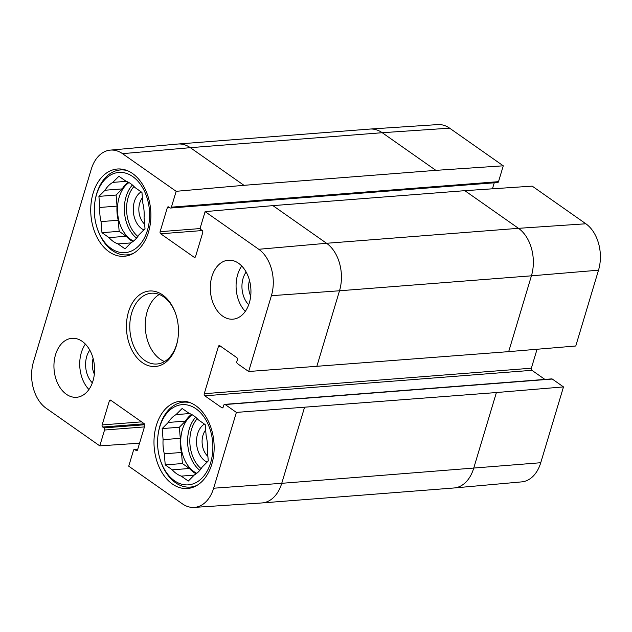 <?xml version="1.0" encoding="UTF-8"?>
<svg xmlns="http://www.w3.org/2000/svg" width="632" height="632" viewBox="0 0 632 632"><rect width="100%" height="100%" fill="white"/><g stroke="black" fill="none" stroke-linecap="round" stroke-linejoin="round"><path stroke-width="0.95" d="M207.881 456.336A16.306 11.171 85.5 0 1 202.975 435.337A16.306 11.171 85.5 0 1 205.661 430.013M204.405 424.08A20.248 13.872 -94.5 0 0 196.584 443.672A20.248 13.872 -94.5 0 0 207.114 462.111M158.324 433.118A40.227 27.555 85.5 0 1 159.762 426.9A40.227 27.555 85.5 0 1 201.671 413.976A40.227 27.555 85.5 0 1 202.967 477.042A40.227 27.555 85.5 0 1 160.457 460.436A40.227 27.555 85.5 0 1 158.324 433.118L158.458 432.296A42.589 29.175 85.5 0 1 159.983 425.715A42.589 29.175 85.5 0 1 183.628 402.165A42.589 29.175 85.5 0 1 190.603 402.837M197.034 485.344A42.589 29.175 85.5 0 1 190.248 487.09A42.589 29.175 85.5 0 1 160.718 461.218L160.457 460.436M168.262 422.445L185.453 421.109L179.354 427.248L180.286 438.324L163.095 439.667L162.163 428.583L168.262 422.445A32.335 22.152 85.5 0 1 176.052 414.608L182.158 408.462L189.189 413.399A32.335 22.152 85.5 0 1 198.172 419.703L205.21 424.641L206.143 435.717A32.335 22.152 85.5 0 1 207.335 449.866L208.268 460.941L202.169 467.08A32.335 22.152 85.5 0 1 194.38 474.924L188.281 481.063L181.25 476.125L194.182 475.114M162.163 428.583L179.354 427.248M189.6 413.549L176.052 414.608M164.296 453.808L181.479 452.473L182.411 463.548L189.45 468.486L172.26 469.821L165.229 464.883L164.296 453.808A32.335 22.152 85.5 0 1 163.095 439.667M165.229 464.883L182.411 463.548M181.25 476.125A32.335 22.152 85.5 0 1 172.26 469.821M196.125 473.795A32.335 22.152 85.5 0 1 189.45 468.486M181.479 452.473A32.335 22.152 85.5 0 1 180.286 438.324M196.773 473.297A31.545 21.607 85.5 0 1 182.443 429.412A31.545 21.607 85.5 0 1 192.215 414.782M185.453 421.109A32.335 22.152 85.5 0 1 191.496 414.394M224.621 404.377L551.728 378.884A1.58 1.082 85.5 0 1 552.281 379.042L563.491 386.91L496.404 392.543L236.384 412.404L225.166 404.535A1.58 1.082 -94.5 0 0 224.621 404.377A1.58 1.082 -94.5 0 0 223.744 405.246L223.215 407.008A1.58 1.082 85.5 0 1 222.338 407.885A1.58 1.082 85.5 0 1 221.793 407.719L204.823 395.814A1.58 1.082 85.5 0 1 204.255 393.704L218.427 346.447A1.58 1.082 85.5 0 1 219.304 345.578A1.58 1.082 85.5 0 1 219.849 345.736L236.818 357.649A1.58 1.082 85.5 0 1 237.395 359.758L236.866 361.52A1.58 1.082 -94.5 0 0 237.442 363.629L248.653 371.505L508.681 351.637L575.768 346.004L598.512 270.188A34.681 23.755 -94.5 0 0 585.872 223.783L532.215 186.132L464.836 190.674L272.921 205.629L205.108 211.625L258.757 249.277A34.681 23.755 85.5 0 1 271.397 295.689L248.653 371.505M236.384 412.404L213.64 488.22A34.681 23.755 85.5 0 1 194.19 507.409L261.846 502.954A35.495 24.308 -94.5 0 0 262.051 502.938L453.958 487.983A35.495 24.308 -94.5 0 0 454.155 487.967L521.692 481.884A34.681 23.755 -94.5 0 0 540.747 462.727L563.491 386.91M449.613 128.17A34.681 23.755 -94.5 0 0 437.81 124.591L370.155 129.047A35.495 24.308 -94.5 0 0 369.949 129.062L178.042 144.017A35.495 24.308 -94.5 0 0 177.845 144.033L110.308 150.116A34.681 23.755 85.5 0 1 122.505 153.663L176.154 191.314L243.976 185.318L435.882 170.356L503.269 165.813L449.613 128.17L382.234 132.712A35.495 24.308 -94.5 0 0 370.155 129.047M503.269 165.813L498.514 181.661A1.58 1.082 85.5 0 1 497.637 182.537L170.529 208.031A1.58 1.082 -94.5 0 0 171.398 207.162L176.154 191.314M494.248 182.798L492.439 188.81M537.05 349.259L531.362 368.203A1.58 1.082 -94.5 0 0 531.939 370.32L544.895 379.413M139.561 443.19L99.785 445.868L46.128 408.217A34.681 23.755 85.5 0 1 33.488 361.812L91.253 169.273A34.681 23.755 85.5 0 1 110.308 150.116M89.791 350.12A21.038 14.41 -94.5 0 0 86.734 356.448A21.038 14.41 -94.5 0 0 92.343 382.858M94.35 374.136A16.306 11.171 85.5 0 1 93.125 358.431M85.391 344.092A29.578 20.264 -94.5 0 0 88.93 389.502M246.148 272.013A21.038 14.41 -94.5 0 0 243.091 278.341A21.038 14.41 -94.5 0 0 248.7 304.758M250.699 296.029A16.306 11.171 85.5 0 1 249.482 280.324M241.74 265.985A29.578 20.264 -94.5 0 0 245.279 311.394M92.983 380.938A29.578 20.264 85.5 0 1 76.567 397.291A29.578 20.264 85.5 0 1 54.068 369.372A29.578 20.264 85.5 0 1 71.969 338.31A29.578 20.264 85.5 0 1 92.983 380.938M249.34 302.831A29.578 20.264 85.5 0 1 232.916 319.184A29.578 20.264 85.5 0 1 210.424 291.265A29.578 20.264 85.5 0 1 228.326 260.21A29.578 20.264 85.5 0 1 249.34 302.831M211.775 464.291A43.774 29.981 85.5 0 1 187.475 488.497A43.774 29.981 85.5 0 1 154.176 447.179A43.774 29.981 85.5 0 1 180.673 401.209A43.774 29.981 85.5 0 1 211.775 464.291M148.52 232.078A43.774 29.981 85.5 0 1 124.22 256.284A43.774 29.981 85.5 0 1 90.921 214.975A43.774 29.981 85.5 0 1 117.418 169.005A43.774 29.981 85.5 0 1 148.52 232.078M177.821 339.289A35.495 24.308 85.5 0 1 156.918 364A35.495 24.308 85.5 0 1 131.701 312.856A35.495 24.308 85.5 0 1 151.404 293.232A35.495 24.308 85.5 0 1 175.886 314.396M128.486 311.939A37.857 25.936 -94.5 0 0 144.317 363.882A37.857 25.936 -94.5 0 0 177.758 339.708A37.857 25.936 -94.5 0 0 175.751 314.001A37.857 25.936 -94.5 0 0 151.664 290.965A37.857 25.936 -94.5 0 0 128.486 311.939M159.288 294.473A35.495 24.308 -94.5 0 0 147.169 311.647A35.495 24.308 -94.5 0 0 164.51 361.543M205.108 211.625L200.352 227.473A1.58 1.082 -94.5 0 0 200.929 229.582L202.177 230.459A1.58 1.082 85.5 0 1 202.746 232.568L195.557 256.553A1.58 1.082 85.5 0 1 194.68 257.422A1.58 1.082 85.5 0 1 194.135 257.256L160.694 233.793A1.58 1.082 85.5 0 1 160.117 231.683L167.314 207.707A1.58 1.082 85.5 0 1 168.191 206.83A1.58 1.082 85.5 0 1 168.736 206.996L169.984 207.865A1.58 1.082 -94.5 0 0 170.529 208.031M99.785 445.868L104.541 430.021A1.58 1.082 -94.5 0 0 103.964 427.911L102.716 427.034A1.58 1.082 85.5 0 1 102.139 424.925L109.336 400.949A1.58 1.082 85.5 0 1 110.213 400.072A1.58 1.082 85.5 0 1 110.758 400.238L144.199 423.701A1.58 1.082 85.5 0 1 144.775 425.81L137.579 449.794A1.58 1.082 85.5 0 1 136.702 450.663A1.58 1.082 85.5 0 1 136.156 450.498L134.908 449.628A1.58 1.082 -94.5 0 0 134.363 449.463A1.58 1.082 -94.5 0 0 133.486 450.339L128.731 466.187L182.387 503.83A34.681 23.755 85.5 0 0 194.19 507.409M95.069 200.905A40.227 27.555 85.5 0 1 96.506 194.688A40.227 27.555 85.5 0 1 138.416 181.763A40.227 27.555 85.5 0 1 139.712 244.829A40.227 27.555 85.5 0 1 97.202 228.223A40.227 27.555 85.5 0 1 95.069 200.905L95.211 200.091A42.589 29.175 85.5 0 1 96.728 193.503A42.589 29.175 85.5 0 1 120.372 169.961A42.589 29.175 85.5 0 1 127.356 170.624M133.786 253.14A42.589 29.175 85.5 0 1 126.993 254.878A42.589 29.175 85.5 0 1 97.462 229.013L97.202 228.223M105.015 190.24A32.335 22.152 85.5 0 1 112.804 182.395L118.903 176.257L125.934 181.186A32.335 22.152 85.5 0 1 134.916 187.491L141.955 192.428L142.887 203.504A32.335 22.152 85.5 0 1 144.08 217.653L145.02 228.729L138.914 234.867A32.335 22.152 85.5 0 1 131.124 242.712L125.025 248.85L117.994 243.913A32.335 22.152 85.5 0 1 109.012 237.608L101.973 232.679L101.041 221.595A32.335 22.152 85.5 0 1 99.848 207.454L98.908 196.378L105.015 190.24L122.197 188.897A32.335 22.152 85.5 0 1 128.241 182.182M126.345 181.337L112.804 182.395M122.197 188.897L116.098 195.035L117.031 206.111L99.848 207.454M101.041 221.595L118.224 220.26A32.335 22.152 85.5 0 1 117.031 206.111M118.224 220.26L119.164 231.336L126.195 236.273L109.012 237.608M132.87 241.582A32.335 22.152 85.5 0 1 126.195 236.273M133.518 241.084A31.545 21.607 85.5 0 1 119.187 197.208A31.545 21.607 85.5 0 1 128.96 182.577M117.994 243.913L130.935 242.909M101.973 232.679L119.164 231.336M98.908 196.378L116.098 195.035M141.157 191.867A20.248 13.872 -94.5 0 0 133.328 211.467A20.248 13.872 -94.5 0 0 143.859 229.898M144.625 224.123A16.306 11.171 85.5 0 1 139.719 203.125A16.306 11.171 85.5 0 1 142.405 197.8M201.134 468.644A29.973 20.532 85.5 0 1 191.457 429.491A29.973 20.532 85.5 0 1 197.239 418.7M199.807 470.342A31.545 21.607 85.5 0 1 189.316 428.875A31.545 21.607 85.5 0 1 195.667 417.231M508.681 351.637L531.425 275.821L598.512 270.188M454.155 487.967A35.495 24.308 -94.5 0 0 473.66 468.359L496.404 392.543M262.051 502.938A35.495 24.308 -94.5 0 0 281.746 483.314L540.747 462.727M435.882 170.356L382.234 132.712L190.319 147.667A35.495 24.308 -94.5 0 0 178.042 144.017M316.766 366.592L339.51 290.775L531.425 275.821A35.495 24.308 -94.5 0 0 518.485 228.326L464.836 190.674M271.397 295.689L339.51 290.775A35.495 24.308 -94.5 0 0 326.578 243.28L518.485 228.326L585.872 223.783M213.64 488.22L281.746 483.314L304.498 407.498M258.757 249.277L326.578 243.28L272.921 205.629M243.976 185.318L190.319 147.667L122.505 153.663M531.362 368.203L204.255 393.704M531.939 370.32L204.823 395.814M220.615 346.281L218.427 346.447M552.281 379.042L225.166 404.535M222.859 407.64L221.793 407.719M195.193 257.177L194.135 257.256M202.287 230.554L160.694 233.793M200.312 228.547L160.117 231.683M169.502 207.533L167.314 207.707M498.514 181.661L171.398 207.162M111.524 400.775L109.336 400.949M137.215 450.418L136.156 450.498M137.697 449.407L134.908 449.628M104.541 430.021L144.444 426.916M144.807 424.728L103.964 427.911M144.309 423.796L102.716 427.034M141.56 421.852L102.139 424.925M136.552 238.138A31.545 21.607 85.5 0 1 126.06 196.671A31.545 21.607 85.5 0 1 132.412 185.018M137.879 236.439A29.973 20.532 85.5 0 1 128.201 197.279A29.973 20.532 85.5 0 1 133.984 186.495M190.248 487.09L194.285 486.774M183.628 402.165L187.665 401.849M137.752 449.202L134.363 449.463M126.993 254.878L131.029 254.562M120.372 169.961L124.409 169.645"/></g></svg>
